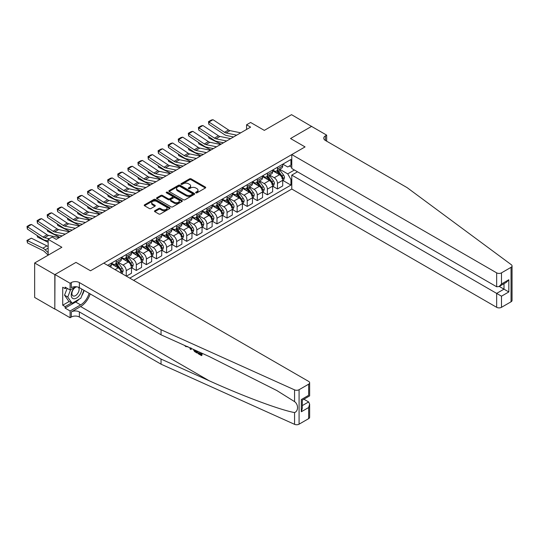 <?xml version="1.0" encoding="UTF-8"?>
<svg xmlns="http://www.w3.org/2000/svg" width="539" height="539" viewBox="0 0 539 539"><rect width="100%" height="100%" fill="white"/><g stroke="black" fill="none" stroke-linecap="round" stroke-linejoin="round"><path stroke-width="0.81" d="M195.866 192.841A0.782 0.451 0 0 0 196.971 192.841L205.386 187.983A1.118 0.647 0 0 0 205.716 187.532A1.118 0.647 0 0 0 205.386 187.073L191.136 178.847A1.118 0.647 0 0 0 189.553 178.847L181.138 183.698A0.782 0.451 0 0 0 182.249 184.338L183.334 183.711A3.584 2.068 0 0 1 188.401 183.711L189.593 184.399A3.584 2.068 0 0 1 190.638 185.861A3.584 2.068 0 0 1 189.593 187.323L188.502 187.949A0.782 0.451 0 0 0 189.613 188.589L190.698 187.963A3.584 2.068 0 0 1 195.765 187.963L196.951 188.65A3.584 2.068 0 0 1 198.002 190.112A3.584 2.068 0 0 1 196.951 191.574L195.866 192.201A0.782 0.451 0 0 0 195.866 192.841L195.866 192.201M154.794 210.749A1.118 0.647 0 0 0 154.471 211.207A1.118 0.647 0 0 0 154.794 211.665L158.796 213.97A1.118 0.647 0 0 0 160.379 213.97L169.718 208.58A1.118 0.647 0 0 0 170.048 208.121A1.118 0.647 0 0 0 169.718 207.663L155.468 199.437A1.118 0.647 0 0 0 153.885 199.437L144.54 204.827A1.118 0.647 0 0 0 144.216 205.285A1.118 0.647 0 0 0 144.54 205.743L149.37 208.532A1.118 0.647 0 0 0 150.954 208.532L154.956 206.221A1.118 0.647 0 0 0 155.279 205.77A1.118 0.647 0 0 0 154.956 205.312L152.557 203.924A2.998 1.732 0 0 1 151.681 202.704A2.998 1.732 0 0 1 153.527 201.108A2.998 1.732 0 0 1 156.795 201.485L166.174 206.895A2.998 1.732 0 0 1 167.056 208.121A2.998 1.732 0 0 1 165.203 209.718A2.998 1.732 0 0 1 161.943 209.341L160.379 208.438A1.118 0.647 0 0 0 158.796 208.438L154.794 210.749L154.794 211.665L158.796 209.375L158.796 208.438M311.704 126.497L291.538 114.666L264.319 130.384L250.608 122.468L246.572 124.792L250.608 127.123L56.224 239.35L52.195 237.019L48.16 239.35L48.16 255.183M54.816 274.627L54.816 309.083L54.978 274.533L75.986 262.399L54.816 274.627L34.651 262.985L61.87 247.266L48.16 239.35M311.704 126.308L290.534 138.53L305.054 146.911L90.505 270.78L75.986 262.399L90.505 270.78L103.771 263.12L308.638 381.403A3.423 1.974 0 0 1 309.642 382.798A3.423 1.974 0 0 1 308.638 384.192L299.084 389.71L299.084 424.173A3.423 1.974 180 0 1 294.563 424.334L161.04 364.175L79.374 317.026A5.707 3.295 0 0 0 71.31 317.026L70.097 317.72L54.978 308.988M183.415 199.753A1.118 0.647 0 0 0 184.998 199.753L194.343 194.363A1.118 0.647 0 0 0 194.667 193.905A1.118 0.647 0 0 0 194.343 193.447L180.093 185.221A1.118 0.647 0 0 0 178.51 185.221L169.165 190.617A1.118 0.647 0 0 0 168.835 191.069A1.118 0.647 0 0 0 169.165 191.527L183.415 199.753M166.746 193.009A0.782 0.451 0 0 1 167.541 193.124L182.014 201.478L172.689 206.861A1.118 0.647 0 0 1 171.106 206.861L156.856 198.635L156.856 197.725A1.118 0.647 0 0 0 156.526 198.177A1.118 0.647 0 0 0 156.856 198.635M156.856 197.725L160.851 195.414A1.118 0.647 0 0 1 162.434 195.414L168.215 198.75A1.118 0.647 0 0 0 169.798 198.75L172.453 197.22A1.118 0.647 0 0 0 172.776 196.762A1.118 0.647 0 0 0 172.453 196.304L166.436 192.834A0.782 0.451 0 0 1 167.541 192.194L182.027 200.555A1.118 0.647 0 0 1 182.357 201.013A1.118 0.647 0 0 1 182.027 201.471L182.027 200.555M54.816 309.083L34.651 297.44L34.651 262.985M133.618 280.354L291.781 189.034L496.655 307.318L496.655 293.391L503.992 289.153L503.992 283.696M282.834 164.166L287.711 166.982L290.939 165.123L290.939 159.49L107.605 265.336M290.939 165.123L291.781 164.631M291.781 178.975L290.939 179.467L287.711 173.875L279.687 169.246M282.834 180.417L290.939 185.099L290.939 179.467M290.939 185.099L129.784 278.137M246.572 124.792L246.572 129.454M289.403 166.005L291.781 167.38M287.711 173.875L294.402 170.014M121.396 273.293A4.561 2.634 -120 0 0 118.169 267.849L111.317 263.888M126.234 276.089L126.234 270.645A4.561 2.634 -120 0 0 123.007 265.053L118.378 262.378M126.395 276.184L131.476 273.253L131.476 267.613A4.561 2.634 -120 0 0 128.255 262.028L121.396 258.066M131.597 267.735L136.32 270.457L136.32 264.824A4.561 2.634 -120 0 0 133.093 259.232L128.457 256.557M136.32 270.457L141.562 267.432L141.562 261.792A4.561 2.634 -120 0 0 138.334 256.207L131.476 252.252M141.683 261.914L146.399 264.636L146.399 259.003A4.561 2.634 -120 0 0 143.172 253.411L138.543 250.736M146.399 264.636L151.641 261.61L151.641 255.971A4.561 2.634 -120 0 0 148.414 250.386L141.562 246.431M151.762 256.092L156.478 258.814L156.478 253.182A4.561 2.634 -120 0 0 153.258 247.59L148.623 244.915M156.478 258.814L161.727 255.789L161.727 250.157A4.561 2.634 -120 0 0 158.5 244.565L151.641 240.61M161.848 250.271L166.564 252.993L166.564 247.361A4.561 2.634 -120 0 0 163.337 241.768L158.702 239.094M166.564 252.993L171.806 249.968L171.806 244.335A4.561 2.634 -120 0 0 168.579 238.743L161.727 234.788M171.928 244.45L176.644 247.172L176.644 241.539A4.561 2.634 -120 0 0 173.417 235.947L168.788 233.279M176.644 247.172L181.886 244.147L181.886 238.514A4.561 2.634 -120 0 0 178.665 232.922L171.806 228.967M182.007 238.629L186.73 241.351L186.73 235.718A4.561 2.634 -120 0 0 183.503 230.133L178.867 227.458M186.73 241.351L191.972 238.326L191.972 232.693A4.561 2.634 -120 0 0 188.744 227.101L181.886 223.146M192.093 232.808L196.809 235.53L196.809 229.897A4.561 2.634 -120 0 0 193.582 224.312L188.953 221.637M196.809 235.53L202.051 232.504L202.051 226.872A4.561 2.634 -120 0 0 198.824 221.28L191.972 217.325M202.172 226.986L206.895 229.708L206.895 224.076A4.561 2.634 -120 0 0 203.668 218.49L199.032 215.816M206.895 229.708L212.137 226.683L212.137 221.051A4.561 2.634 -120 0 0 208.91 215.459L202.051 211.504M212.258 221.165L216.974 223.887L216.974 218.255A4.561 2.634 -120 0 0 213.747 212.669L209.119 209.994M216.974 223.887L222.216 220.862L222.216 215.229A4.561 2.634 -120 0 0 218.989 209.637L212.137 205.682M222.337 215.344L227.054 218.066L227.054 212.433A4.561 2.634 -120 0 0 223.833 206.848L219.198 204.173M227.054 218.066L232.302 215.041L232.302 209.408A4.561 2.634 -120 0 0 229.075 203.816L222.216 199.861M232.417 209.523L237.14 212.251L237.14 206.612A4.561 2.634 -120 0 0 233.913 201.027L229.277 198.352M237.14 212.251L242.382 209.22L242.382 203.587A4.561 2.634 -120 0 0 239.154 198.002L232.302 194.04M242.503 203.702L247.219 206.43L247.219 200.791A4.561 2.634 -120 0 0 243.992 195.206L239.363 192.531M247.219 206.43L252.461 203.398L252.461 197.766A4.561 2.634 -120 0 0 249.24 192.18L242.382 188.219M252.582 197.88L257.305 200.609L257.305 194.97A4.561 2.634 -120 0 0 254.078 189.384L249.442 186.71M257.305 200.609L262.547 197.577L262.547 191.945A4.561 2.634 -120 0 0 259.32 186.359L252.461 182.398M262.668 192.059L267.384 194.788L267.384 189.149A4.561 2.634 -120 0 0 264.157 183.563L259.528 180.888M267.384 194.788L272.626 191.756L272.626 186.123A4.561 2.634 -120 0 0 269.399 180.538L262.547 176.576M272.747 186.238L277.464 188.967L277.464 183.327A4.561 2.634 -120 0 0 274.243 177.742L269.608 175.067M277.464 188.967L282.712 185.935L282.712 180.302A4.561 2.634 -120 0 0 279.485 174.717L272.626 170.755M272.747 169.987L274.243 170.85A4.561 2.634 -120 0 0 276.52 171.079A4.561 2.634 -120 0 0 277.464 168.99L277.464 167.265M262.668 175.808L264.157 176.671A4.561 2.634 -120 0 0 266.441 176.9A4.561 2.634 -120 0 0 267.384 174.811L267.384 173.086M252.582 181.63L254.078 182.492A4.561 2.634 -120 0 0 256.355 182.721A4.561 2.634 -120 0 0 257.305 180.626L257.305 178.908M242.503 187.451L243.992 188.313A4.561 2.634 -120 0 0 246.276 188.535A4.561 2.634 -120 0 0 247.219 186.447L247.219 184.729M232.417 193.272L233.913 194.134A4.561 2.634 -120 0 0 236.197 194.357A4.561 2.634 -120 0 0 237.14 192.268L237.14 190.55M222.337 199.093L223.833 199.956A4.561 2.634 -120 0 0 226.111 200.178A4.561 2.634 -120 0 0 227.054 198.089L227.054 196.371M212.258 204.914L213.747 205.777A4.561 2.634 -120 0 0 216.031 205.999A4.561 2.634 -120 0 0 216.974 203.91L216.974 202.192M202.172 210.736L203.668 211.598A4.561 2.634 -120 0 0 205.945 211.82A4.561 2.634 -120 0 0 206.895 209.732L206.895 208.007M192.093 216.557L193.582 217.419A4.561 2.634 -120 0 0 195.866 217.641A4.561 2.634 -120 0 0 196.809 215.553L196.809 213.828M182.007 222.378L183.503 223.24A4.561 2.634 -120 0 0 185.78 223.463A4.561 2.634 -120 0 0 186.73 221.374L186.73 219.649M171.928 228.199L173.417 229.062A4.561 2.634 -120 0 0 175.701 229.284A4.561 2.634 -120 0 0 176.644 227.195L176.644 225.47M161.848 234.02L163.337 234.883A4.561 2.634 -120 0 0 165.621 235.105A4.561 2.634 -120 0 0 166.564 233.016L166.564 231.292M151.762 239.842L153.258 240.697A4.561 2.634 -120 0 0 155.535 240.926A4.561 2.634 -120 0 0 156.478 238.838L156.478 237.113M141.683 245.663L143.172 246.518A4.561 2.634 -120 0 0 145.456 246.747A4.561 2.634 -120 0 0 146.399 244.659L146.399 242.934M131.597 251.477L133.093 252.34A4.561 2.634 -120 0 0 135.37 252.569A4.561 2.634 -120 0 0 136.32 250.48L136.32 248.755M121.518 257.298L123.007 258.161A4.561 2.634 -120 0 0 125.291 258.39A4.561 2.634 -120 0 0 126.234 256.301L126.234 254.576M111.432 263.12L112.927 263.982A4.561 2.634 -120 0 0 115.211 264.211A4.561 2.634 -120 0 0 116.154 262.122L116.154 260.398M276.52 171.079L281.762 168.047A4.561 2.634 -120 0 0 282.712 165.958L282.712 164.24M266.441 176.9L271.683 173.868A4.561 2.634 -120 0 0 272.626 171.779L272.626 170.061M256.355 182.721L261.604 179.689A4.561 2.634 -120 0 0 262.547 177.601L262.547 175.882M246.276 188.535L251.518 185.51A4.561 2.634 -120 0 0 252.461 183.422L252.461 181.697M236.197 194.357L241.438 191.332A4.561 2.634 -120 0 0 242.382 189.243L242.382 187.518M226.111 200.178L231.352 197.153A4.561 2.634 -120 0 0 232.302 195.064L232.302 193.339M216.031 205.999L221.273 202.974A4.561 2.634 -120 0 0 222.216 200.885L222.216 199.161M205.945 211.82L211.187 208.795A4.561 2.634 -120 0 0 212.137 206.707L212.137 204.982M195.866 217.641L201.108 214.616A4.561 2.634 -120 0 0 202.051 212.528L202.051 210.803M185.78 223.463L191.028 220.438A4.561 2.634 -120 0 0 191.972 218.349L191.972 216.624M175.701 229.284L180.942 226.259A4.561 2.634 -120 0 0 181.886 224.17L181.886 222.445M165.621 235.105L170.863 232.08A4.561 2.634 -120 0 0 171.806 229.991L171.806 228.267M155.535 240.926L160.777 237.901A4.561 2.634 -120 0 0 161.727 235.812L161.727 234.088M145.456 246.747L150.698 243.722A4.561 2.634 -120 0 0 151.641 241.634L151.641 239.909M135.37 252.569L140.618 249.544A4.561 2.634 -120 0 0 141.562 247.455L141.562 245.73M125.291 258.39L130.532 255.365A4.561 2.634 -120 0 0 131.476 253.276L131.476 251.551M115.211 264.211L120.453 261.186A4.561 2.634 -120 0 0 121.396 259.097L121.396 257.373M110.428 266.967A4.561 2.634 -120 0 0 111.317 264.912L111.317 263.194M196.176 192.955L196.951 192.504A3.584 2.068 0 0 0 198.002 191.042L198.002 190.112M190.638 185.861L190.638 186.79A3.584 2.068 0 0 1 189.593 188.252L188.818 188.704M205.372 187.996L191.136 179.777A1.118 0.647 0 0 0 189.553 179.777L181.454 184.453M194.323 194.37L180.093 186.15A1.118 0.647 0 0 0 178.51 186.15L169.179 191.54M192.362 194.229A0.782 0.451 0 0 0 192.362 193.589L179.851 186.366A0.782 0.451 0 0 0 178.746 186.366L177.594 187.026A3.584 2.068 0 0 0 176.549 188.488A3.584 2.068 0 0 0 177.594 189.95L186.144 194.889A3.584 2.068 0 0 0 191.217 194.889L192.362 194.229L192.362 195.158A0.782 0.451 0 0 0 192.591 194.835L192.591 193.905M176.549 188.488L176.549 189.418A3.584 2.068 0 0 0 177.594 190.88L177.594 189.95M192.362 195.158L191.217 195.819A3.584 2.068 0 0 1 186.144 195.819L177.594 190.88M156.869 198.642L160.851 196.344L160.851 195.414M172.776 196.762L172.776 197.692A1.118 0.647 0 0 1 172.453 198.15L169.798 199.679A1.118 0.647 0 0 1 168.215 199.679L162.434 196.344A1.118 0.647 0 0 0 160.851 196.344M174.212 202.213A2.998 1.732 0 0 0 177.472 202.59A2.998 1.732 0 0 0 179.325 200.993A2.998 1.732 0 0 0 178.449 199.767L175.141 197.86A1.118 0.647 0 0 0 173.558 197.86L170.903 199.39A1.118 0.647 0 0 0 170.58 199.848A1.118 0.647 0 0 0 170.903 200.306L174.212 202.213L174.212 203.142A2.998 1.732 0 0 0 177.472 203.52A2.998 1.732 0 0 0 179.325 201.923L179.325 200.993M170.58 199.848L170.58 200.777A1.118 0.647 0 0 0 170.903 201.236L170.903 200.306M174.212 203.142L170.903 201.236M167.056 208.121L167.056 209.051A2.998 1.732 0 0 1 165.203 210.648A2.998 1.732 0 0 1 161.943 210.277L160.379 209.375A1.118 0.647 0 0 0 158.796 209.375M151.681 202.704L151.681 203.634A2.998 1.732 0 0 0 152.557 204.86L152.557 203.924M154.936 206.235L152.557 204.86M169.718 207.663L169.718 208.58L155.468 200.367A1.118 0.647 0 0 0 153.885 200.367L144.56 205.75M282.712 180.491L283.676 179.932L284.484 177.601A3.025 1.745 -120 0 0 283.521 175.027L280.226 170.627A8.725 5.04 -120 0 0 279.269 169.489M275.995 172.702A8.725 5.04 -120 0 0 274.21 170.829M222.769 142.633L223.294 142.896M208.889 136.798L208.97 138.152L208.485 136.529M221.111 144.149L208.97 138.152M281.884 178.288C282.335 178.901 282.658 178.712 282.854 177.729A3.025 1.745 -120 0 0 281.985 175.916L278.69 171.517A8.725 5.04 -120 0 0 277.74 170.371M276.925 170.843A7.243 4.184 60 0 1 278.117 172.197L280.907 175.916M276.77 170.93A8.725 5.04 60 0 1 277.726 172.076L279.916 175M236.695 135.154L226.036 132.971A5.707 3.295 60 0 1 224.507 132.298L208.97 122.03L208.822 124.266L224.359 134.534A8.557 4.939 -120 0 0 226.656 135.545L233.569 136.96M240.731 132.83L230.065 130.64A5.707 3.295 60 0 1 228.543 129.973L213.006 119.705L208.97 122.03L208.485 121.666L211.308 120.035L213.006 119.705M208.822 124.266L208.485 121.666M512.05 265.943L512.05 300.398A3.423 1.974 180 0 1 511.046 301.8L511.046 267.337A3.423 1.974 0 0 0 512.05 265.943A3.423 1.974 0 0 0 511.322 264.723L407.12 187.639L325.455 140.49A5.707 3.295 180 0 1 323.784 138.159A5.707 3.295 180 0 1 325.455 135.835L326.668 135.134L311.542 126.402L290.534 138.53L305.054 146.911L291.781 154.572L291.781 168.498L496.655 286.775L496.655 272.855A3.423 1.974 0 0 0 501.492 272.855L511.046 267.337M297.508 171.806L291.781 175.108L501.492 296.187L501.492 307.318L511.046 301.8M291.781 175.108L291.781 189.034M326.668 135.134L326.668 141.184M291.781 154.572L496.655 272.855M501.492 307.318A3.423 1.974 180 0 1 496.655 307.318M499.269 286.425L508.829 291.949L501.492 296.187M501.492 272.855L501.492 283.986L499.074 286.539L496.655 286.775M501.492 283.986L508.829 279.748L506.411 282.301L499.074 286.539M200.831 354.029L198.581 352.728L198.103 353.005L200.831 354.581L200.831 352.863L199.861 352.304M201.512 353.045L201.512 355.619L201.876 355.41A14.856 8.577 120 0 0 202.132 353.328M197.045 351.037L197.045 353.045L197.409 352.836A14.856 8.577 120 0 0 197.624 351.293M161.04 364.175L161.04 359.075L79.374 311.926A5.707 3.295 0 0 0 71.31 311.926L80.621 306.543A14.856 8.577 120 0 0 90.188 293.91M161.04 359.075L209.159 380.756C242.981 396.138 280.334 410.058 294.563 412.571C298.518 411.041 298.518 404.445 294.563 401.629L276.817 390.532L209.159 356.495L161.04 334.813L79.374 287.664A5.707 3.295 0 0 0 71.31 287.664L71.31 282.564L70.097 283.265L54.978 274.533M191.392 348.484L190.947 349.521L191.702 348.625M161.04 334.813L161.04 329.713L79.374 282.564A5.707 3.295 0 0 0 71.31 282.564M308.638 418.655L308.638 407.524L309.642 404.156L309.642 417.26A3.423 1.974 180 0 1 308.638 418.655L299.084 424.173M294.563 401.629L294.563 389.872L161.04 329.713M79.22 299.138A12.835 7.411 -60 0 1 75.662 302.029L65.138 308.106L65.138 306.617L71.552 302.911M66.425 287.893L65.138 288.641L62.719 287.247L62.719 305.215L65.138 306.617M65.138 288.641L65.138 287.152L70.097 290.016L70.097 283.265M70.097 317.72L70.097 310.969L80.621 304.892A12.835 7.411 120 0 0 89.097 293.277M65.138 308.106L70.097 310.969M303.915 399.21L308.638 401.939L309.642 404.156M75.824 286.708L70.097 290.016M294.563 389.872A3.423 1.974 0 0 0 299.084 389.71M84.138 290.413A12.835 7.411 -60 0 1 81.766 295.783M62.719 305.215L69.133 301.517M308.638 407.524L301.301 411.762L302.305 408.394L302.305 400.14L309.642 395.902L309.642 382.798M301.301 411.762L301.301 399.561C302.608 400.315 302.608 400.315 301.301 399.561L308.638 395.323C309.945 396.077 309.945 396.077 308.638 395.323L308.638 384.192M185.739 345.944L186.231 346.166M187.451 346.712L185.76 346.597L184.5 345.384M190.947 349.521L190.179 349.077L189.802 347.77M190.395 348.039L190.563 348.652L190.894 347.81M197.045 353.045L194.532 351.516L193.238 349.319M193.905 349.622L194.579 350.862L196.364 352.001L196.364 350.727M194.579 350.862L195.078 350.572L195.859 351.159L195.381 351.435M196.364 351.448L195.859 351.159M201.512 355.619L198.103 353.651L198.103 353.005M272.626 186.312L273.596 185.753L274.405 183.422A3.025 1.745 -120 0 0 273.435 180.848L270.14 176.448A8.725 5.04 -120 0 0 269.19 175.31M265.909 178.524A8.725 5.04 -120 0 0 264.123 176.651M212.683 148.454L213.208 148.717M198.803 142.619L198.891 143.974L198.399 142.35M211.032 149.97L198.891 143.974M271.804 184.109C272.256 184.715 272.579 184.533 272.768 183.55A3.025 1.745 -120 0 0 271.905 181.731L268.611 177.338A8.725 5.04 -120 0 0 267.654 176.192M266.845 176.664A7.243 4.184 60 0 1 268.031 178.011L270.821 181.737M266.69 176.752A8.725 5.04 60 0 1 267.64 177.89L269.83 180.821M262.547 192.133L263.51 191.574L264.319 189.243A3.025 1.745 -120 0 0 263.355 186.669L260.061 182.27A8.725 5.04 -120 0 0 259.104 181.131M255.83 184.345A8.725 5.04 -120 0 0 254.044 182.472M202.603 154.275L203.129 154.538M188.724 148.434L188.805 149.795L188.32 148.171M200.953 155.791L188.805 149.795M261.718 189.93C262.176 190.536 262.5 190.355 262.688 189.371A3.025 1.745 -120 0 0 261.819 187.552L258.525 183.152A8.725 5.04 -120 0 0 257.575 182.014M256.759 182.485A7.243 4.184 60 0 1 257.952 183.833L260.741 187.559M256.604 182.573A8.725 5.04 60 0 1 257.561 183.711L259.751 186.642M252.461 197.954L253.431 197.395L254.24 195.064A3.025 1.745 -120 0 0 253.276 192.49L249.975 188.091A8.725 5.04 -120 0 0 249.025 186.952M245.75 190.166A8.725 5.04 -120 0 0 243.958 188.293M192.517 160.096L193.05 160.359M178.645 154.255L178.726 155.616L178.241 153.992M190.867 161.612L178.726 155.616M251.639 195.751C252.09 196.358 252.414 196.176 252.602 195.192A3.025 1.745 -120 0 0 251.74 193.373L248.445 188.973A8.725 5.04 -120 0 0 247.495 187.835M246.68 188.306A7.243 4.184 60 0 1 247.873 189.654L250.655 193.38M246.525 188.394A8.725 5.04 60 0 1 247.475 189.533L249.665 192.457M226.616 140.975L215.95 138.792A5.707 3.295 60 0 1 214.428 138.119L198.891 127.851L198.743 130.088L214.279 140.356A8.557 4.939 -120 0 0 216.57 141.359L223.49 142.781M230.645 138.651L219.986 136.461A5.707 3.295 60 0 1 218.457 135.794L202.92 125.526L198.891 127.851L198.406 127.48L201.229 125.856L202.92 125.526M198.743 130.088L198.406 127.48M216.53 146.797L205.871 144.614A5.707 3.295 60 0 1 204.342 143.94L188.805 133.672L188.663 135.909L204.2 146.177A8.557 4.939 -120 0 0 206.491 147.181L213.404 148.602M220.566 144.465L209.907 142.283A5.707 3.295 60 0 1 208.377 141.616L192.841 131.348L188.805 133.672L188.32 133.301L191.143 131.678L192.841 131.348M188.663 135.909L188.32 133.301M206.45 152.618L195.792 150.428A5.707 3.295 60 0 1 194.262 149.761L178.726 139.493L178.577 141.73L194.114 151.998A8.557 4.939 -120 0 0 196.405 153.002L203.324 154.423M210.486 150.287L199.821 148.104A5.707 3.295 60 0 1 198.291 147.43L182.755 137.169L178.726 139.493L178.241 139.123L181.064 137.492L182.755 137.169M178.577 141.73L178.241 139.123M242.382 203.776L243.352 203.216L244.154 200.885A3.025 1.745 -120 0 0 243.19 198.312L239.895 193.912A8.725 5.04 -120 0 0 238.945 192.773M235.664 195.987A8.725 5.04 -120 0 0 233.879 194.114M182.438 165.918L182.964 166.18M168.559 160.076L168.64 161.437L168.155 159.813M180.787 167.434L168.64 161.437M241.553 201.573C242.011 202.179 242.334 201.997 242.523 201.013A3.025 1.745 -120 0 0 241.661 199.194L238.359 194.795A8.725 5.04 -120 0 0 237.409 193.656M236.601 194.128A7.243 4.184 60 0 1 237.787 195.475L240.576 199.201M236.446 194.215A8.725 5.04 60 0 1 237.396 195.354L239.585 198.278M196.371 158.439L185.706 156.249A5.707 3.295 60 0 1 184.176 155.582L168.64 145.314L168.498 147.551L184.035 157.819A8.557 4.939 -120 0 0 186.326 158.823L193.238 160.245M200.4 156.108L189.741 153.925A5.707 3.295 60 0 1 188.212 153.251L172.675 142.983L168.64 145.314L168.155 144.944L170.978 143.313L172.675 142.983M168.498 147.551L168.155 144.944M74.658 287.381A7.411 4.278 120 0 0 71.249 294.516A7.411 4.278 120 0 0 73.85 298.774A7.411 4.278 120 0 0 81.712 289.012M76.976 286.836A5.073 2.931 120 0 0 72.556 290.824A5.073 2.931 120 0 0 72.981 295.864A5.073 2.931 120 0 0 73.722 296.093A5.073 2.931 120 0 0 78.323 292.421A5.073 2.931 120 0 0 78.135 287.119M83.902 290.278L80.823 298.208L72.118 303.241L68.891 301.375L64.539 295.183L67.193 288.338M72.118 303.241L67.759 297.043L70.602 289.726M64.539 295.183L67.759 297.043M232.302 209.597L233.266 209.038L234.074 206.707A3.025 1.745 -120 0 0 233.111 204.133L229.816 199.733A8.725 5.04 -120 0 0 228.859 198.595M225.585 201.802A8.725 5.04 -120 0 0 223.8 199.935M172.352 171.739L172.884 171.995M158.479 165.897L158.56 167.258L158.075 165.635M170.701 173.255L158.56 167.258M231.474 207.394C231.925 208 232.248 207.818 232.444 206.835A3.025 1.745 -120 0 0 231.575 205.015L228.28 200.616A8.725 5.04 -120 0 0 227.33 199.477M226.515 199.949A7.243 4.184 60 0 1 227.707 201.296L230.497 205.022M226.36 200.036A8.725 5.04 60 0 1 227.31 201.175L229.506 204.099M186.285 164.26L175.626 162.071A5.707 3.295 60 0 1 174.097 161.404L158.56 151.136L158.412 153.372L173.949 163.64A8.557 4.939 -120 0 0 176.246 164.644L183.159 166.066M190.321 161.929L179.655 159.746A5.707 3.295 60 0 1 178.126 159.072L162.596 148.804L158.56 151.136L158.075 150.765L160.898 149.135L162.596 148.804M158.412 153.372L158.075 150.765M222.216 215.411L223.186 214.859L223.988 212.528A3.025 1.745 -120 0 0 223.025 209.954L219.73 205.554A8.725 5.04 -120 0 0 218.78 204.416M215.499 207.623A8.725 5.04 -120 0 0 213.713 205.757M162.273 177.56L162.798 177.816M148.393 171.719L148.481 173.08L147.989 171.456M160.622 179.076L148.481 173.08M221.394 213.215C221.846 213.821 222.169 213.639 222.358 212.656A3.025 1.745 -120 0 0 221.495 210.837L218.201 206.437A8.725 5.04 -120 0 0 217.244 205.298M216.435 205.77A7.243 4.184 60 0 1 217.621 207.117L220.411 210.843M216.28 205.858A8.725 5.04 60 0 1 217.23 206.996L219.42 209.92M176.206 170.081L165.54 167.892A5.707 3.295 60 0 1 164.018 167.225L148.481 156.957L148.333 159.194L163.869 169.462A8.557 4.939 -120 0 0 166.16 170.465L173.08 171.887M180.235 167.75L169.576 165.567A5.707 3.295 60 0 1 168.047 164.894L152.51 154.626L148.481 156.957L147.996 156.586L150.819 154.956L152.51 154.626M148.333 159.194L147.996 156.586M212.137 221.233L213.1 220.68L213.909 218.349A3.025 1.745 -120 0 0 212.945 215.775L209.651 211.376A8.725 5.04 -120 0 0 208.694 210.237M205.42 213.444A8.725 5.04 -120 0 0 203.634 211.578M152.193 183.381L152.719 183.637M138.314 177.54L138.395 178.901L137.91 177.277M150.536 184.897L138.395 178.901M211.308 219.036C211.766 219.642 212.083 219.461 212.278 218.477A3.025 1.745 -120 0 0 211.409 216.658L208.115 212.258A8.725 5.04 -120 0 0 207.165 211.12M206.349 211.591A7.243 4.184 60 0 1 207.542 212.939L210.331 216.665M206.194 211.679A8.725 5.04 60 0 1 207.151 212.817L209.341 215.741M166.12 175.903L155.461 173.713A5.707 3.295 60 0 1 153.932 173.046L138.395 162.778L138.253 165.015L153.79 175.283A8.557 4.939 -120 0 0 156.081 176.287L162.994 177.708M170.156 173.571L159.49 171.389A5.707 3.295 60 0 1 157.967 170.715L142.431 160.447L138.395 162.778L137.91 162.407L140.733 160.777L142.431 160.447M138.253 165.015L137.91 162.407M202.051 227.054L203.021 226.495L203.83 224.17A3.025 1.745 -120 0 0 202.859 221.596L199.565 217.197A8.725 5.04 -120 0 0 198.615 216.058M195.334 219.265A8.725 5.04 -120 0 0 193.548 217.399M142.107 189.202L142.64 189.458M128.235 183.361L128.316 184.722L127.824 183.092M140.457 190.718L128.316 184.722M201.229 224.857C201.68 225.464 202.004 225.275 202.192 224.298A3.025 1.745 -120 0 0 201.33 222.479L198.035 218.079A8.725 5.04 -120 0 0 197.085 216.941M196.27 217.406A7.243 4.184 60 0 1 197.456 218.76L200.245 222.486M196.115 217.5A8.725 5.04 60 0 1 197.065 218.639L199.255 221.563M156.04 181.724L145.382 179.534A5.707 3.295 60 0 1 143.852 178.867L128.316 168.599L128.167 170.836L143.704 181.104A8.557 4.939 -120 0 0 145.995 182.108L152.914 183.529M160.07 179.393L149.411 177.21A5.707 3.295 60 0 1 147.881 176.536L132.345 166.268L128.316 168.599L127.831 168.229L130.654 166.598L132.345 166.268M128.167 170.836L127.831 168.229M191.972 232.875L192.942 232.316L193.744 229.991A3.025 1.745 -120 0 0 192.78 227.418L189.485 223.018A8.725 5.04 -120 0 0 188.535 221.879M185.254 225.086A8.725 5.04 -120 0 0 183.469 223.22M132.028 195.024L132.554 195.28M118.149 189.182L118.23 190.543L117.745 188.913M130.377 196.54L118.23 190.543M191.143 230.679C191.601 231.285 191.924 231.096 192.113 230.119A3.025 1.745 -120 0 0 191.251 228.3L187.949 223.901A8.725 5.04 -120 0 0 186.999 222.762M186.191 223.227A7.243 4.184 60 0 1 187.377 224.581L190.166 228.307M186.029 223.321A8.725 5.04 60 0 1 186.986 224.46L189.176 227.384M145.954 187.545L135.296 185.355A5.707 3.295 60 0 1 133.766 184.688L118.23 174.42L118.088 176.657L133.625 186.925A8.557 4.939 -120 0 0 135.916 187.929L142.828 189.351M149.99 185.214L139.332 183.031A5.707 3.295 60 0 1 137.802 182.357L122.265 172.089L118.23 174.42L117.745 174.05L120.568 172.419L122.265 172.089M118.088 176.657L117.745 174.05M181.886 238.696L182.856 238.137L183.664 235.812A3.025 1.745 -120 0 0 182.701 233.239L179.399 228.839A8.725 5.04 -120 0 0 178.449 227.694M175.175 230.908A8.725 5.04 -120 0 0 173.39 229.041M121.942 200.845L122.474 201.101M108.069 195.003L108.15 196.364L107.665 194.734M120.291 202.361L108.15 196.364M181.064 236.5C181.515 237.106 181.838 236.917 182.034 235.941A3.025 1.745 -120 0 0 181.165 234.121L177.87 229.722A8.725 5.04 -120 0 0 176.92 228.583M176.105 229.048A7.243 4.184 60 0 1 177.297 230.402L180.087 234.128M175.95 229.142A8.725 5.04 60 0 1 176.9 230.281L179.096 233.205M135.875 193.366L125.216 191.177A5.707 3.295 60 0 1 123.687 190.51L108.15 180.242L108.002 182.478L123.539 192.746A8.557 4.939 -120 0 0 125.83 193.75L132.749 195.172M139.911 191.035L129.245 188.852A5.707 3.295 60 0 1 127.716 188.178L112.179 177.91L108.15 180.242L107.665 179.871L110.488 178.241L112.179 177.91M108.002 182.478L107.665 179.871M171.806 244.517L172.776 243.958L173.578 241.634A3.025 1.745 -120 0 0 172.615 239.06L169.32 234.66A8.725 5.04 -120 0 0 168.37 233.515M165.089 236.729A8.725 5.04 -120 0 0 163.304 234.863M111.863 206.659L112.388 206.922M97.983 200.825L98.064 202.186L97.579 200.555M110.212 208.182L98.064 202.186M170.978 242.321C171.436 242.927 171.759 242.739 171.948 241.762A3.025 1.745 -120 0 0 171.085 239.943L167.791 235.543A8.725 5.04 -120 0 0 166.834 234.404M166.025 234.869A7.243 4.184 60 0 1 167.211 236.223L170.001 239.949M165.871 234.964A8.725 5.04 60 0 1 166.82 236.102L169.01 239.026M125.796 199.187L115.13 196.998A5.707 3.295 60 0 1 113.601 196.331L98.064 186.063L97.923 188.3L113.459 198.568A8.557 4.939 -120 0 0 115.75 199.571L122.67 200.993M129.825 196.856L119.166 194.667A5.707 3.295 60 0 1 117.637 194L102.1 183.732L98.064 186.063L97.586 185.692L100.409 184.062L102.1 183.732M97.923 188.3L97.586 185.692M161.727 250.339L162.69 249.779L163.499 247.455A3.025 1.745 -120 0 0 162.535 244.881L159.241 240.482A8.725 5.04 -120 0 0 158.284 239.336M155.01 242.55A8.725 5.04 -120 0 0 153.224 240.684M101.783 212.481L102.309 212.743M87.904 206.646L87.985 208.007L87.5 206.376M100.126 214.003L87.985 208.007M160.898 248.142C161.35 248.748 161.673 248.56 161.868 247.583A3.025 1.745 -120 0 0 160.999 245.764L157.705 241.364A8.725 5.04 -120 0 0 156.755 240.226M155.939 240.69A7.243 4.184 60 0 1 157.132 242.045L159.921 245.764M155.784 240.785A8.725 5.04 60 0 1 156.741 241.923L158.931 244.847M115.71 205.009L105.051 202.819A5.707 3.295 60 0 1 103.522 202.152L87.985 191.884L87.837 194.121L103.373 204.389A8.557 4.939 -120 0 0 105.671 205.393L112.584 206.808M119.746 202.677L109.08 200.488A5.707 3.295 60 0 1 107.557 199.821L92.021 189.553L87.985 191.884L87.5 191.513L90.323 189.883L92.021 189.553M87.837 194.121L87.5 191.513M151.641 256.16L152.611 255.601L153.42 253.276A3.025 1.745 -120 0 0 152.449 250.702L149.155 246.303A8.725 5.04 -120 0 0 148.205 245.157M144.924 248.371A8.725 5.04 -120 0 0 143.138 246.505M91.697 218.302L92.223 218.564M77.818 212.467L77.906 213.828L77.414 212.198M90.047 219.824L77.906 213.828M150.819 253.963C151.27 254.57 151.594 254.381 151.782 253.404A3.025 1.745 -120 0 0 150.92 251.585L147.625 247.185A8.725 5.04 -120 0 0 146.669 246.047M145.86 246.512A7.243 4.184 60 0 1 147.046 247.866L149.835 251.585M145.705 246.606A8.725 5.04 60 0 1 146.655 247.745L148.845 250.669M105.631 210.83L94.965 208.64A5.707 3.295 60 0 1 93.442 207.973L77.906 197.705L77.757 199.942L93.294 210.21A8.557 4.939 -120 0 0 95.585 211.214L102.504 212.629M109.66 208.499L99.001 206.309A5.707 3.295 60 0 1 97.471 205.642L81.935 195.374L77.906 197.705L77.421 197.335L80.244 195.704L81.935 195.374M77.757 199.942L77.421 197.335M141.562 261.981L142.525 261.422L143.334 259.097A3.025 1.745 -120 0 0 142.37 256.517L139.075 252.124A8.725 5.04 -120 0 0 138.119 250.979M134.844 254.192A8.725 5.04 -120 0 0 133.059 252.319M81.618 224.123L82.144 224.386M67.739 218.288L67.82 219.649L67.335 218.019M79.967 225.646L67.82 219.649M140.733 259.785C141.191 260.391 141.514 260.202 141.703 259.225A3.025 1.745 -120 0 0 140.834 257.406L137.539 253.007A8.725 5.04 -120 0 0 136.589 251.868M135.774 252.333A7.243 4.184 60 0 1 136.967 253.687L139.756 257.406M135.619 252.427A8.725 5.04 60 0 1 136.576 253.566L138.766 256.49M95.544 216.644L84.886 214.461A5.707 3.295 60 0 1 83.356 213.788L67.82 203.526L67.678 205.763L83.215 216.031A8.557 4.939 -120 0 0 85.506 217.035L92.418 218.45M99.58 214.32L88.922 212.13A5.707 3.295 60 0 1 87.392 211.463L71.855 201.195L67.82 203.526L67.335 203.156L70.158 201.525L71.855 201.195M67.678 205.763L67.335 203.156M131.476 267.802L132.446 267.243L133.254 264.912A3.025 1.745 -120 0 0 132.291 262.338L128.989 257.938A8.725 5.04 -120 0 0 128.039 256.8M124.765 260.014A8.725 5.04 -120 0 0 122.973 258.141M71.532 229.944L72.064 230.207M57.66 224.109L57.74 225.47L57.255 223.84M69.881 231.467L57.74 225.47M130.654 265.606C131.105 266.212 131.428 266.023 131.617 265.047A3.025 1.745 -120 0 0 130.755 263.227L127.46 258.828A8.725 5.04 -120 0 0 126.51 257.689M125.695 258.154A7.243 4.184 60 0 1 126.887 259.508L129.67 263.227M125.54 258.242A8.725 5.04 60 0 1 126.49 259.387L128.68 262.311M85.465 222.466L74.806 220.283A5.707 3.295 60 0 1 73.277 219.609L57.74 209.341L57.592 211.584L73.129 221.852A8.557 4.939 -120 0 0 75.42 222.856L82.339 224.271M89.501 220.141L78.835 217.951A5.707 3.295 60 0 1 77.306 217.284L61.769 207.016L57.74 209.341L57.255 208.977L60.078 207.347L61.769 207.016M57.592 211.584L57.255 208.977M121.679 273.462L122.366 273.064L123.168 270.733A3.025 1.745 -120 0 0 122.205 268.159L118.91 263.76A8.725 5.04 -120 0 0 117.96 262.621M114.679 265.835A8.725 5.04 -120 0 0 112.894 263.962M61.453 235.765L61.978 236.028M47.573 229.931L47.654 231.292L47.169 229.661M59.802 237.288L47.654 231.292M120.568 271.42C121.026 272.033 121.349 271.845 121.538 270.868A3.025 1.745 -120 0 0 120.675 269.049L117.374 264.649A8.725 5.04 -120 0 0 116.424 263.51M115.615 263.975A7.243 4.184 60 0 1 116.801 265.329L119.591 269.049M115.461 264.063A8.725 5.04 60 0 1 116.411 265.208L118.6 268.132M75.386 228.287L64.72 226.104A5.707 3.295 60 0 1 63.191 225.43L47.654 215.162L47.513 217.406L63.05 227.674A8.557 4.939 -120 0 0 65.34 228.677L72.253 230.092M79.415 225.962L68.756 223.773A5.707 3.295 60 0 1 67.227 223.106L51.69 212.838L47.654 215.162L47.169 214.798L49.992 213.168L51.69 212.838M47.513 217.406L47.169 214.798M37.494 235.752L37.575 237.113L37.09 235.482M48.16 242.334L37.575 237.113M65.3 234.108L54.641 231.925A5.707 3.295 60 0 1 53.112 231.251L37.575 220.983L37.427 223.227L52.963 233.495A8.557 4.939 -120 0 0 55.261 234.499L62.174 235.914M69.336 231.783L58.67 229.594A5.707 3.295 60 0 1 57.141 228.927L41.611 218.659L37.575 220.983L37.09 220.619L39.913 218.989L41.611 218.659M37.427 223.227L37.09 220.619M31.383 238.198L27.348 240.522L27.496 242.934L26.95 240.381L31.383 238.198L46.913 245.872A8.557 4.939 60 0 1 48.16 246.633M26.95 240.381L42.884 248.196A8.557 4.939 60 0 1 45.175 249.84L48.16 252.67M48.16 255.115L44.555 251.7A5.707 3.295 -120 0 0 43.032 250.601L27.496 242.934M49.265 238.71L44.555 237.746A5.707 3.295 60 0 1 43.032 237.072L27.496 226.804L27.348 229.048L42.884 239.309A8.557 4.939 -120 0 0 45.175 240.32L48.16 240.926M59.25 237.605L48.591 235.415A5.707 3.295 60 0 1 47.061 234.748L31.525 224.48L27.496 226.804L27.011 226.441L29.834 224.81L31.525 224.48M27.348 229.048L27.011 226.441M115.063 269.641L118.169 267.849M123.007 265.053L128.255 262.028M133.093 259.232L138.334 256.207M143.172 253.411L148.414 250.386M153.258 247.59L158.5 244.565M163.337 241.768L168.579 238.743M173.417 235.947L178.665 232.922M183.503 230.133L188.744 227.101M193.582 224.312L198.824 221.28M203.668 218.49L208.91 215.459M213.747 212.669L218.989 209.637M223.833 206.848L229.075 203.816M233.913 201.027L239.154 198.002M243.992 195.206L249.24 192.18M254.078 189.384L259.32 186.359M264.157 183.563L269.399 180.538M274.243 177.742L279.485 174.717M277.464 168.99L282.712 165.958M277.464 183.327L282.712 180.302M267.384 189.149L272.626 186.123M267.384 174.811L272.626 171.779M257.305 194.97L262.547 191.945M257.305 180.626L262.547 177.601M247.219 200.791L252.461 197.766M247.219 186.447L252.461 183.422M237.14 206.612L242.382 203.587M237.14 192.268L242.382 189.243M227.054 212.433L232.302 209.408M227.054 198.089L232.302 195.064M216.974 218.255L222.216 215.229M216.974 203.91L222.216 200.885M206.895 224.076L212.137 221.051M206.895 209.732L212.137 206.707M196.809 229.897L202.051 226.872M196.809 215.553L202.051 212.528M186.73 235.718L191.972 232.693M186.73 221.374L191.972 218.349M176.644 241.539L181.886 238.514M176.644 227.195L181.886 224.17M166.564 247.361L171.806 244.335M166.564 233.016L171.806 229.991M156.478 253.182L161.727 250.157M156.478 238.838L161.727 235.812M146.399 259.003L151.641 255.971M146.399 244.659L151.641 241.634M136.32 264.824L141.562 261.792M136.32 250.48L141.562 247.455M126.234 270.645L131.476 267.613M126.234 256.301L131.476 253.276M116.154 262.122L121.396 259.097M109.094 266.199L111.317 264.912M196.951 192.504L196.951 191.574M188.502 188.589L188.502 187.949M189.593 188.252L189.593 187.323M181.138 184.338L181.138 183.698M189.553 179.777L189.553 178.847M191.136 179.777L191.136 178.847M205.386 187.983L205.386 187.073M169.165 191.527L169.165 190.617M178.51 186.15L178.51 185.221M180.093 186.15L180.093 185.221M194.343 194.363L194.343 193.447M186.144 195.819L186.144 194.889M191.217 195.819L191.217 194.889M162.434 196.344L162.434 195.414M168.215 199.679L168.215 198.75M169.798 199.679L169.798 198.75M172.453 198.15L172.453 197.22M167.541 193.124L167.541 192.194M160.379 209.375L160.379 208.438M161.943 210.277L161.943 209.341M154.956 206.221L154.956 205.312M144.54 205.743L144.54 204.827M153.885 200.367L153.885 199.437M155.468 200.367L155.468 199.437M282.483 178.807L284.464 177.661M278.69 171.517L280.226 170.627M276.312 172.884L277.726 172.076M281.985 175.916L283.521 175.027M281.749 177.095L282.854 177.729M226.036 132.971L230.065 130.64M224.507 132.298L228.543 129.973M508.829 279.748L508.829 291.949M325.455 140.49L325.455 135.835M209.159 380.756L80.621 306.543M79.374 287.664L79.374 282.564M79.374 311.926L79.374 317.026M294.563 424.334L294.563 412.571M71.31 311.926L71.31 317.026M75.662 302.029L80.621 304.892M302.305 405.597L308.638 401.939M272.404 184.628L274.385 183.482M268.611 177.338L270.14 176.448M266.232 178.705L267.64 177.89M271.905 181.731L273.435 180.848M271.663 182.916L272.768 183.55M262.318 190.442L264.299 189.304M258.525 183.152L260.061 182.27M256.153 184.527L257.561 183.711M261.819 187.552L263.355 186.669M261.583 188.738L262.688 189.371M252.239 196.263L254.219 195.125M248.445 188.973L249.975 188.091M246.067 190.348L247.475 189.533M251.74 193.373L253.276 192.49M251.504 194.559L252.602 195.192M215.95 138.792L219.986 136.461M214.428 138.119L218.457 135.794M205.871 144.614L209.907 142.283M204.342 143.94L208.377 141.616M195.792 150.428L199.821 148.104M194.262 149.761L198.291 147.43M242.152 202.085L244.133 200.946M238.359 194.795L239.895 193.912M235.988 196.169L237.396 195.354M241.661 199.194L243.19 198.312M241.418 200.38L242.523 201.013M185.706 156.249L189.741 153.925M184.176 155.582L188.212 153.251M232.073 207.906L234.054 206.767M228.28 200.616L229.816 199.733M225.902 201.99L227.31 201.175M231.575 205.015L233.111 204.133M231.339 206.194L232.444 206.835M175.626 162.071L179.655 159.746M174.097 161.404L178.126 159.072M221.994 213.727L223.968 212.588M218.201 206.437L219.73 205.554M215.822 207.811L217.23 206.996M221.495 210.837L223.025 209.954M221.253 212.016L222.358 212.656M165.54 167.892L169.576 165.567M164.018 167.225L168.047 164.894M211.908 219.548L213.889 218.41M208.115 212.258L209.651 211.376M205.743 213.633L207.151 212.817M211.409 216.658L212.945 215.775M211.173 217.837L212.278 218.477M155.461 173.713L159.49 171.389M153.932 173.046L157.967 170.715M201.829 225.369L203.809 224.231M198.035 218.079L199.565 217.197M195.657 219.454L197.065 218.639M201.33 222.479L202.859 221.596M201.087 223.658L202.192 224.298M145.382 179.534L149.411 177.21M143.852 178.867L147.881 176.536M191.743 231.191L193.723 230.045M187.949 223.901L189.485 223.018M185.578 225.275L186.986 224.46M191.251 228.3L192.78 227.418M191.008 229.479L192.113 230.119M135.296 185.355L139.332 183.031M133.766 184.688L137.802 182.357M181.663 237.012L183.644 235.866M177.87 229.722L179.399 228.839M175.492 231.096L176.9 230.281M181.165 234.121L182.701 233.239M180.929 235.3L182.034 235.941M125.216 191.177L129.245 188.852M123.687 190.51L127.716 188.178M171.584 242.833L173.558 241.688M167.791 235.543L169.32 234.66M165.412 236.917L166.82 236.102M171.085 239.943L172.615 239.06M170.843 241.122L171.948 241.762M115.13 196.998L119.166 194.667M113.601 196.331L117.637 194M161.498 248.654L163.479 247.509M157.705 241.364L159.241 240.482M155.326 242.739L156.741 241.923M160.999 245.764L162.535 244.881M160.763 246.943L161.868 247.583M105.051 202.819L109.08 200.488M103.522 202.152L107.557 199.821M151.419 254.475L153.399 253.33M147.625 247.185L149.155 246.303M145.247 248.56L146.655 247.745M150.92 251.585L152.449 250.702M150.677 252.764L151.782 253.404M94.965 208.64L99.001 206.309M93.442 207.973L97.471 205.642M141.333 260.297L143.313 259.151M137.539 253.007L139.075 252.124M135.168 254.374L136.576 253.566M140.834 257.406L142.37 256.517M140.598 258.585L141.703 259.225M84.886 214.461L88.922 212.13M83.356 213.788L87.392 211.463M131.253 266.118L133.234 264.972M127.46 258.828L128.989 257.938M125.082 260.196L126.49 259.387M130.755 263.227L132.291 262.338M130.519 264.406L131.617 265.047M74.806 220.283L78.835 217.951M73.277 219.609L77.306 217.284M121.167 271.939L123.148 270.794M117.374 264.649L118.91 263.76M115.002 266.017L116.411 265.208M120.675 269.049L122.205 268.159M120.433 270.228L121.538 270.868M64.72 226.104L68.756 223.773M63.191 225.43L67.227 223.106M54.641 231.925L58.67 229.594M53.112 231.251L57.141 228.927M46.913 245.872L42.884 248.196M48.16 248.115L45.175 249.84M44.555 237.746L48.591 235.415M43.032 237.072L47.061 234.748M187.808 346.523L187.329 346.799"/></g></svg>
